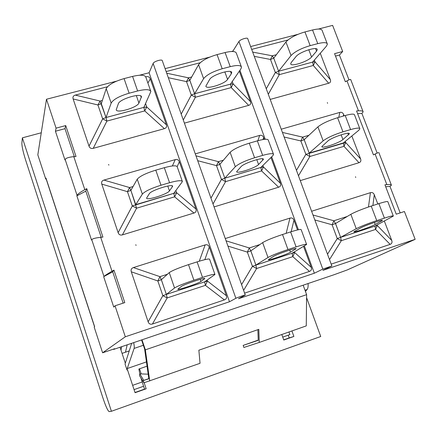 <?xml version="1.0" encoding="UTF-8"?>
<svg xmlns="http://www.w3.org/2000/svg" width="437" height="437" viewBox="0 0 437 437"><rect width="100%" height="100%" fill="white"/><g stroke="black" fill="none" stroke-linecap="round" stroke-linejoin="round"><path stroke-width="0.66" d="M305.458 291.468L307.096 289.507C307.965 288.404 308.293 286.415 308.069 283.537M288.944 331.989L289.878 334.595L282.734 337.113M140.905 377.918L143.587 386.253L134.05 389.618M133.695 342.619C134.268 345.541 134.405 347.481 134.11 348.431L127.216 368.555L127.058 370.101L125.058 364.043L131.668 343.302M148.809 378.611L143.789 380.398L139.785 373.864L148.181 374.181M143.789 380.398L143.156 380.627L143.888 382.817L139.572 375.733L139.785 373.864M143.888 382.817L200.042 363.3L198.862 350.212L258.813 329.351L259.239 342.45L243.89 347.459L243.169 345.394L258.229 340.341L257.868 329.678M259.239 342.45L306.271 325.887L306.621 294.653L303.174 285.192M149.738 381.015L145.346 349.846L306.621 294.653M243.169 345.394L258.218 340.106M141.588 339.942L144.62 349.005L148.831 378.786L143.156 380.627M145.346 349.846L141.987 339.806M144.15 382.736L146.155 388.777L135.071 392.705L127.544 369.931L127.058 370.101M147.045 366.162L138.868 369.041L139.829 373.864M41.258 132.782L22.374 137.835L111.413 411.277L320.725 336.501L306.588 297.673M291.911 330.946L293.888 336.452L283.782 340.035L281.799 334.507M139.507 368.779L141.217 373.919M125.25 362.989L120.044 347.24M293.888 336.452L289.19 337.905L288.212 335.179M122.07 353.369L129.177 350.944M143.587 386.253L144.565 389.198L146.155 388.777M111.413 411.277L109.146 411.616C107.824 410.9 105.754 406.355 102.935 397.97L25.641 160.111C23.145 152.142 21.888 146.526 21.866 143.265L22.374 137.835M135 392.502L144.538 389.121M283.711 339.844L289.19 337.905M167.415 274.261L159.958 276.654L157.844 280.964L162.854 295.68L167.207 297.908L205.423 285.35L224.4 299.902L152.437 324.014C150.35 324.615 148.913 323.888 148.127 321.823L131.291 271.798C130.685 269.711 131.395 268.307 133.416 267.575L205.139 244.911C207.122 244.37 208.509 245.091 209.29 247.063L226.355 295.696C226.989 297.755 226.339 299.159 224.4 299.902M226.355 295.696L207.449 281.078L205.423 285.35L204.603 281.892L214.949 274.491C214.616 273.884 210.47 274.851 202.506 277.391L193.902 280.193L188.511 264.631C178.531 267.947 172.118 270.601 169.261 272.601L174.538 287.983C177.449 286.142 183.906 283.547 193.902 280.193M169.261 272.601L161.335 279.707L166.344 294.407L204.587 281.887L166.339 294.423L167.207 297.908L152.437 324.014M188.511 264.631L197.103 261.878L202.506 277.391M214.9 274.354L209.618 259.267C209.241 258.524 205.068 259.392 197.103 261.878M166.344 294.407L174.538 287.983M181.24 286.519C183.431 284.563 205.8 277.058 204.773 278.615L200.927 281.461C198.458 283.449 177.078 290.616 177.843 289.196L181.24 286.519M312.63 62.092L313.302 65.479L315.017 61.846L314.35 60.104M276.359 54.718L272.273 55.794L270.481 59.448L275.343 72.493L279.303 74.64L278.604 71.236L312.624 62.098L326.39 46.202L327.389 44.148C326.991 42.345 323.779 42.176 317.765 43.645L310.166 45.639L304.95 31.945C296.013 34.578 289.676 37.926 285.935 41.985L291.042 55.543C294.844 51.61 301.213 48.31 310.166 45.639M320.272 53.265L330.345 79.654C330.967 81.484 330.416 82.68 328.69 83.238L270.203 99.407M251.685 49.397L287.901 40.013M285.935 41.985L273.748 58.197L278.609 71.226L291.042 55.543M304.95 31.945L312.542 29.984L317.765 43.645M327.133 43.481L322.222 30.677C321.785 28.782 318.562 28.552 312.542 29.984M316.557 51.156L311.565 57.018C308.101 61.53 290.452 67.216 290.709 63.731L291.282 62.425L295.986 56.608C299.274 51.992 317.666 46.022 317.251 49.692L316.557 51.156L315.596 48.633M308.91 135.295L302.633 137.125L300.864 140.949L304.174 139.703L309.188 153.108L343.345 142.959L344.001 146.319L345.7 142.522L345.263 141.386M284.121 137.016L300.864 140.949L305.862 154.359L309.866 156.501L309.183 153.125L323.167 140.845C327.335 137.688 333.934 134.683 342.963 131.827L337.593 117.717C328.58 120.541 322.02 123.595 317.907 126.883L323.167 140.845M281.237 129.21L339.811 112.407C341.592 111.976 342.87 112.67 343.64 114.478L344.154 115.821M351.851 135.978L360.623 158.964C361.262 160.843 360.716 162.089 358.985 162.706L300.263 180.618M343.345 142.959L358.662 130.39L359.886 128.855C359.717 127.648 356.619 127.888 350.589 129.587L342.963 131.827M282.422 132.427L302.633 137.125L304.174 139.703L317.907 126.883M337.593 117.717L345.214 115.515L350.589 129.587M359.717 128.423L354.565 114.986C354.358 113.68 351.244 113.86 345.214 115.515M342.936 139.556C339.019 143.074 321.184 149.001 321.856 146.559L327.843 141.025C331.596 137.458 350.206 131.242 349.349 133.842L342.936 139.556L341.128 134.804M347.268 216.462L333.863 220.767L332.109 224.765L337.255 238.569L341.302 240.7L375.569 229.441L390.121 244.37L331.175 264.123M384.347 221.089L391.743 240.459L377.246 225.47L375.569 229.441L374.946 226.115L340.636 237.351L374.93 226.109L393.344 216.08C393.426 215.501 390.449 216.184 384.407 218.118L376.749 220.614L371.215 206.078C362.126 209.099 355.33 211.847 350.835 214.31L356.248 228.693C360.815 226.366 367.643 223.673 376.749 220.614M391.743 240.459C392.399 242.398 391.858 243.699 390.121 244.37M311.608 211.262L370.412 192.679C372.204 192.198 373.498 192.886 374.285 194.744L377.808 203.964M350.835 214.31L335.496 223.553L340.642 237.335L356.248 228.693M371.215 206.078L378.874 203.62L384.407 218.118M393.273 215.889L387.865 201.796C387.909 201.118 384.91 201.725 378.874 203.62M375.208 224.481C370.816 226.945 352.79 233.123 353.899 231.779L360.64 227.939C364.89 225.481 383.719 219.019 382.397 220.472L375.208 224.481L374.433 222.433M191.69 76.972L188.462 77.824L186.506 81.604L189.822 80.315L194.618 93.753L230.457 84.139L231.228 87.591L233.101 83.833L232.255 81.511M168.316 77.704L186.506 81.604L191.302 95.053L195.405 97.238L194.612 93.769L189.8 80.321L188.462 77.824L166.726 73.214M239.307 71.182L250.483 101.652C251.089 103.536 250.488 104.776 248.669 105.361L184.398 123.13M166.142 71.564L200.184 62.742M230.468 84.128L240.945 68.789L241.492 67.178C240.88 65.162 237.127 64.982 230.233 66.648L222.198 68.756L217.052 54.614C207.712 57.367 201.55 60.716 198.573 64.66L203.609 78.655C206.646 74.842 212.841 71.537 222.198 68.756M189.816 80.332L198.573 64.66M217.052 54.614L225.077 52.544L230.233 66.648M241.279 66.588L236.395 53.303C235.74 51.178 231.971 50.921 225.077 52.544M194.618 93.753L203.609 78.655M231.337 73.744L227.573 79.403C224.989 83.931 205.816 89.869 205.887 86.105L209.618 79.501C211.961 74.864 231.96 68.642 231.708 72.608L231.337 73.744L230.545 71.575M223.394 160.215L218.434 161.663L216.495 165.623L219.855 164.356L224.809 178.181L260.823 167.48L261.577 170.905L263.435 166.972L262.883 165.459M197.699 160.696L216.495 165.623L221.433 179.46L225.579 181.645L224.804 178.198L235.319 166.721C238.722 163.733 245.146 160.745 254.585 157.762L249.281 143.183C239.853 146.138 233.467 149.175 230.124 152.3L235.319 166.721M195.284 153.873L259.665 135.399C261.545 134.946 262.866 135.65 263.631 137.513L264.309 139.354M270.962 157.511L280.434 183.343C281.062 185.283 280.467 186.572 278.637 187.216L214.064 206.919M280.434 183.343L263.435 166.972L260.84 167.491L272.841 155.67L273.567 154.49C273.207 153.163 269.569 153.463 262.659 155.392L254.585 157.762M195.978 155.834L218.434 161.663L219.855 164.356L230.124 152.3M249.281 143.183L257.349 140.861L262.659 155.392M273.425 154.108L268.313 140.195C267.914 138.753 264.259 138.971 257.349 140.861M258.567 164.53C255.525 167.955 236.171 174.226 236.674 171.615L241.077 166.628C243.895 163.154 264.106 156.583 263.396 159.358L258.567 164.53L256.787 159.631M259.889 244.54L249.287 247.948L247.358 252.094L252.444 266.341L256.639 268.52L292.801 256.639L309.462 271.399L244.594 293.134M303.573 246.446L311.237 267.346L294.642 252.52L292.801 256.639L292.085 253.247L306.616 244.469C306.528 243.873 303.021 244.682 296.095 246.894L287.983 249.538L282.515 234.505C272.994 237.668 266.373 240.372 262.648 242.622L268.001 257.486C271.792 255.388 278.451 252.733 287.983 249.538M311.237 267.346C311.887 269.339 311.291 270.694 309.462 271.399M225.263 238.547L289.95 218.107C291.834 217.599 293.172 218.303 293.959 220.215L297.521 229.938M262.648 242.622L250.8 250.865L255.885 265.09L292.085 253.247L255.88 265.101L268.001 257.486M282.515 234.505L290.616 231.905L296.095 246.894M306.556 244.305L301.202 229.736C301.071 229.015 297.542 229.742 290.616 231.905M290.485 252.182C286.956 254.438 267.411 261.064 268.373 259.676L273.486 256.399C276.818 254.159 297.247 247.222 296.046 248.735L290.485 252.182L289.72 250.068M124.07 78.6L132.564 76.409L137.633 90.978L129.128 93.212L124.07 78.6C114.286 81.479 108.332 84.822 106.207 88.635L101.302 103.673L106.022 117.52L143.844 107.376L144.713 110.9L146.766 107.005L145.581 103.618M102.351 100.455L100.084 101.051L97.937 104.973L102.662 118.842L106.912 121.082L106.016 117.537L111.162 103.094C113.341 99.418 119.328 96.124 129.128 93.212M145.745 76.846L146.215 76.726C148.181 76.3 149.536 77.021 150.279 78.889L166.393 124.818C166.989 126.757 166.328 128.041 164.41 128.658L93.223 148.34C91.164 148.82 89.76 148.083 89.011 146.133L73.132 98.953C72.564 96.992 73.279 95.708 75.279 95.108L107.431 86.777M143.844 107.376L150.863 91.513C149.962 89.268 145.554 89.093 137.633 90.978M118.356 103.695C119.541 99.062 141.484 92.546 141.451 96.812L138.922 103.034C137.426 107.546 116.411 113.773 116.242 109.731L118.356 103.695M150.699 91.043L145.854 77.207C144.909 74.836 140.479 74.574 132.564 76.409M195.945 209.028C196.557 211.027 195.902 212.371 193.973 213.048L122.393 234.888C120.322 235.423 118.902 234.691 118.132 232.686L101.788 184.114C101.204 182.092 101.914 180.749 103.924 180.082L175.259 159.62C177.231 159.139 178.602 159.86 179.361 161.777L195.945 209.028L176.663 192.766L173.784 193.356L174.62 196.841L176.663 192.766L175.893 190.554M133.061 186.539L129.576 187.555L127.446 191.663L132.307 205.947L136.612 208.181L130.881 190.368M137.245 179.192L130.871 190.385L135.738 204.647L173.768 193.351L182.409 181.59C181.787 180.137 177.504 180.514 169.561 182.715L161.002 185.228L155.78 170.151C145.903 173.243 139.725 176.253 137.245 179.192L142.358 194.099C144.893 191.308 151.109 188.352 161.002 185.228M155.78 170.151L164.328 167.688L169.561 182.715M182.305 181.284L177.242 166.836C176.575 165.252 172.271 165.536 164.328 167.688M169.463 190.909C167.486 194.197 146.291 200.878 146.575 198.108L149.312 193.7C150.983 190.363 173.139 183.365 172.626 186.32L169.463 190.909L167.77 186.036M135.738 204.647L142.358 194.099M86.761 188.653L102.93 237.094L100.696 237.302C95.703 237.865 92.72 238.635 91.743 239.629L91.524 240.055L76.863 195.842L77.049 195.323C77.884 193.935 80.474 192.051 84.816 189.674L86.761 188.653L85.816 191.138L76.863 195.842M378.016 152.688L373.449 154.867L356.57 110.949L358.477 110.823C361.394 110.676 362.956 111.02 363.163 111.861L361.88 113.391L357.619 113.675M116.504 81.173L46.475 99.248L56.067 128.15L65.714 125.566L76.027 156.484L73.809 156.643C68.866 157.14 65.976 158.068 65.146 159.434L64.987 160.035L55.439 131.237L64.993 128.675L74.306 156.61M113.959 270.153L112.713 271.814L103.973 276.501C104.951 275.496 107.633 273.742 112.009 271.246L113.959 270.153L124.791 302.612L115.024 305.796L125.31 336.78L229.491 301.754L235.876 298.296C237.073 297.597 245.752 294.625 245.283 295.079L238.487 298.728L314.356 273.223L322.817 269.105L331.869 265.986L322.883 270.356L415.15 239.334L404.416 211.513L396.233 214.179L384.948 184.802L386.865 184.638C389.793 184.419 391.312 184.616 391.426 185.222L389.984 186.397L385.702 186.763M350.731 79.589C350.682 79.157 349.425 79.589 346.967 80.883L345.356 81.752L334.562 53.664L342.684 51.495L339.418 55.04L348.983 79.889M85.816 191.138L101.193 237.258M112.713 271.814L123.158 303.147M115.024 305.796L113.757 307.096L103.727 276.85M335.496 56.094L339.418 55.04M361.88 113.391L377.065 152.835M389.984 186.397L400.183 212.89M327.335 102.635L327.581 103.274L327.335 102.635M136.049 245.425L135.809 244.715L136.049 245.425M113.565 349.092L113.669 349.403L114.718 348.704L102.608 352.801L125.31 336.78M415.15 239.334L347.251 269.94L333.988 274.753L113.669 349.403M108.851 165.137L108.616 164.449L108.851 165.137M355.489 176.767L355.734 177.422L355.489 176.767M46 178.476L45.748 179.094L46.164 178.973M45.961 178.034L94.638 326.696L94.206 327.138L102.608 352.801M65.714 125.566L64.993 128.675M46.475 99.248L37.822 154.867L45.748 179.094M245.272 295.051L162.296 60.705C162.258 58.875 153.797 61.393 153.13 63.436L235.876 298.296M331.858 265.953L247.746 38.746C247.784 37.052 240.028 39.472 238.946 41.499L322.817 269.105M233.019 51.5L232.883 51.129L238.946 41.499M314.356 273.223L304.36 245.982M298.405 229.742L271.656 156.828M265.215 139.272L239.913 70.297M229.491 301.754L149.099 72.76L153.13 63.436M149.099 72.76L139.54 75.224M342.684 51.495L332.617 25.384L318.436 29.044M297.843 34.359L250.63 46.551M232.883 51.129L231.49 51.49M209.727 57.11L165.104 68.625M56.067 128.15L55.439 131.237M142.167 381.982L132.635 385.336M146.444 361.902L127.216 368.555M307.096 289.507L305.004 290.217M143.369 345.274L134.11 348.431M121.699 346.683L120.978 350.064M125.463 352.211L127.189 344.82M133.416 267.575L159.958 276.654L161.319 279.702L157.844 280.964L131.291 271.798M161.357 279.691L166.339 294.423L162.854 295.68L148.127 321.823M207.111 280.117L207.449 281.078L204.598 281.876M205.139 244.911L199.277 261.2M204.844 259.66L209.29 247.063M200.201 279.358L200.927 281.461M204.298 278.467L204.461 278.932M266.264 88.766L275.343 72.493L278.604 71.236L312.635 62.103L315.017 61.846L330.345 79.654M254.263 56.357L270.481 59.448L273.759 58.181M252.69 52.107L272.273 55.794L273.731 58.187L278.604 71.236M268.302 94.277L279.303 74.64L313.302 65.479L328.69 83.238M308.79 49.714L311.565 57.018M296.461 170.337L305.862 154.359L345.7 142.522L360.623 158.964M309.183 153.125L304.207 139.698M339.811 112.407L338.779 117.373M343.324 116.062L343.64 114.478M298.476 175.783L309.866 156.501L344.001 146.319L358.985 162.706M347.874 133.29L348.502 134.935M312.996 215.009L333.863 220.767L335.485 223.547L332.109 224.765L314.826 219.953M327.51 254.219L337.255 238.569L340.636 237.351L341.302 240.7L329.503 259.594M377.055 224.973L377.246 225.47L374.941 226.104M370.412 192.679L368.478 206.985M372.892 205.537L374.285 194.744M340.636 237.351L335.54 223.525M381.113 220.461L381.381 221.171M181.202 114.101L191.302 95.053L194.612 93.769L230.474 84.15L233.101 83.833L250.483 101.652M183.289 120L195.405 97.238L231.228 87.591L248.669 105.361M224.831 71.886L227.573 79.403M210.956 198.141L221.433 179.46L224.804 178.198L219.882 164.35M259.665 135.399L257.896 140.703M262.97 139.545L263.631 137.513M213.021 203.964L225.579 181.645L261.577 170.905L278.637 187.216M260.84 167.491L224.804 178.198M262.386 158.773L262.899 160.188M226.076 240.836L249.287 247.948L250.783 250.854L247.358 252.094L227.934 246.086M241.579 284.629L252.444 266.341L255.88 265.101L256.639 268.52L243.611 290.37M294.401 251.859L294.642 252.52L292.085 253.247M289.95 218.107L286.159 233.336M291.168 231.73L293.959 220.215M255.88 265.101L250.833 250.838M295.193 248.626L295.417 249.237M89.011 146.133L102.662 118.842L106.016 117.537L143.86 107.382L146.766 107.005L166.393 124.818M73.132 98.953L97.937 104.973L101.302 103.662M75.279 95.108L100.084 101.051L106.016 117.537M146.215 76.726L145.882 77.294M147.897 83.046L150.279 78.889M93.223 148.34L106.912 121.082L144.713 110.9L164.41 128.658M106.207 88.635L111.162 103.094M140.741 95.943L141.32 97.609M136.328 95.561L138.922 103.034M118.132 232.686L132.307 205.947L173.784 193.356M101.788 184.114L127.446 191.663L130.86 190.379L129.576 187.555L103.924 180.082M175.259 159.62L172.358 165.956M177.193 166.617L179.361 161.777M122.393 234.888L136.612 208.181L174.62 196.841L193.973 213.048M172.031 185.801L172.407 186.883M65.146 159.434L77.049 195.323M84.816 189.674L73.809 156.643M375.061 153.944L386.865 184.638M346.967 80.883L358.477 110.823M112.009 271.246L100.696 237.302M91.743 239.629L103.973 276.501M317.071 49.223L317.251 49.692M349.234 133.536L349.349 133.842M231.561 72.192L231.708 72.608M263.298 159.084L263.396 159.358M141.337 96.49L141.451 96.812M378.775 152.387L391.334 184.971M350.818 79.829L363.043 111.555M45.961 178.362L94.556 326.783"/></g></svg>
